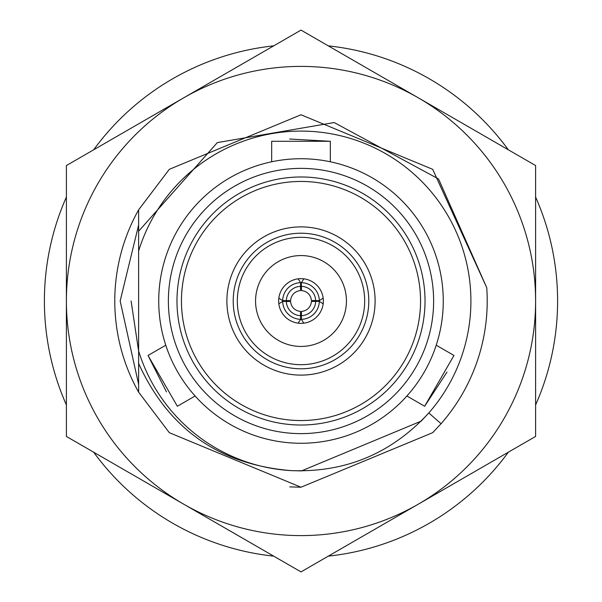 <?xml version="1.0" encoding="UTF-8"?>
<svg xmlns="http://www.w3.org/2000/svg" width="602" height="602" viewBox="0 0 602 602"><rect width="100%" height="100%" fill="white"/><g stroke="black" fill="none" stroke-linecap="round" stroke-linejoin="round"><path stroke-width="0.9" d="M446.993 372.096L424.651 406.252L453.976 355.458L436.224 345.209M424.651 406.252L406.899 396.003M166.43 391.879L148.024 355.458L177.349 406.252L195.101 396.003M148.024 355.458L165.776 345.209M289.577 139.017L330.325 141.289L271.675 141.289L271.675 161.787M330.325 141.289L330.325 161.787M278.651 301A22.349 22.349 0 0 0 301 323.349A22.349 22.349 0 0 0 323.349 301A22.349 22.349 0 0 0 301 278.651A22.349 22.349 0 0 0 278.651 301M346.436 301A45.436 45.436 0 0 0 301 255.564A45.436 45.436 0 0 0 255.564 301A45.436 45.436 0 0 0 301 346.436A45.436 45.436 0 0 0 346.436 301M233.215 301A67.785 67.785 0 0 0 301 368.785A67.785 67.785 0 0 0 368.785 301A67.785 67.785 0 0 0 301 233.215A67.785 67.785 0 0 0 233.215 301M237.316 301A63.684 63.684 0 0 0 301 364.684A63.684 63.684 0 0 0 364.684 301A63.684 63.684 0 0 0 301 237.316A63.684 63.684 0 0 0 237.316 301M375.114 301A74.114 74.114 0 0 0 301 226.886A74.114 74.114 0 0 0 226.886 301A74.114 74.114 0 0 0 301 375.114A74.114 74.114 0 0 0 375.114 301M176.98 301A124.02 124.02 0 0 0 301 425.02A124.02 124.02 0 0 0 425.02 301A124.02 124.02 0 0 0 301 176.98A124.02 124.02 0 0 0 176.98 301M181.45 301A119.55 119.55 0 0 0 301 420.55A119.55 119.55 0 0 0 420.55 301A119.55 119.55 0 0 0 301 181.45A119.55 119.55 0 0 0 181.45 301M168.379 301A132.621 132.621 0 0 0 301 433.621A132.621 132.621 0 0 0 433.621 301A132.621 132.621 0 0 0 301 168.379A132.621 132.621 0 0 0 168.379 301M535.607 404.943A256.602 256.602 0 0 0 535.607 197.057M508.321 149.793A256.602 256.602 0 0 0 328.286 45.857M273.714 45.857A256.602 256.602 0 0 0 93.679 149.793M66.393 197.057A256.602 256.602 0 0 0 66.393 404.943M443.268 301A142.268 142.268 0 0 0 301 158.732A142.268 142.268 0 0 0 158.732 301A142.268 142.268 0 0 0 301 443.268A142.268 142.268 0 0 0 443.268 301M486.74 287.681L438.527 178.952L334.178 122.545L217.314 142.606L138.618 231.243L138.618 209.842L169.32 169.32L301 114.779L432.68 169.32L486.74 287.681A186.221 186.221 0 0 1 441.07 423.71L432.68 432.68L301 487.221L169.32 432.68L138.618 392.158L138.618 363.465C168.349 428.842 219.06 464.556 290.751 470.598A169.907 169.907 0 0 1 138.618 350.996L138.618 363.465M138.618 384.362L120.167 301L138.618 225.035L138.618 231.243L138.618 209.842L138.618 251.004A169.907 169.907 0 0 1 383.805 152.637A169.907 169.907 0 0 1 428.805 412.957L441.07 423.71L432.68 432.68M441.07 423.71L432.68 432.68L301 487.221L289.765 486.883M138.618 251.004L138.618 350.996L131.093 301L138.618 350.996M301.497 470.907L421.144 421.144L428.805 412.957C391.451 453.577 345.435 472.788 290.751 470.598L301.835 470.907L290.751 470.598M93.679 452.207A256.602 256.602 0 0 0 273.714 556.143M328.286 556.143A256.602 256.602 0 0 0 508.321 452.207M301.534 290.646A10.362 10.362 0 0 1 311.354 300.466L315.659 300.631A14.666 14.666 0 0 0 301.369 286.341L301.534 290.646M301.369 286.341L301.369 282.677A18.323 18.323 0 0 1 319.323 300.631L315.659 300.631M303.822 278.831L301.369 282.677M319.323 300.631L323.169 298.178M311.354 301.534A10.362 10.362 0 0 1 301.534 311.354L301.369 315.659A14.666 14.666 0 0 0 315.659 301.369L311.354 301.534M323.169 303.822L319.323 301.369A18.323 18.323 0 0 1 301.369 319.323L301.369 315.659M319.323 301.369L315.659 301.369M301.369 319.323L303.822 323.169M300.631 286.341A14.666 14.666 0 0 0 286.341 300.631L290.646 300.466A10.362 10.362 0 0 1 300.466 290.646L300.631 282.677L298.178 278.831M286.341 300.631L282.677 300.631A18.323 18.323 0 0 1 300.631 282.677M278.831 298.178L282.677 300.631M298.178 323.169L300.631 319.323L300.466 311.354A10.362 10.362 0 0 1 290.646 301.534L282.677 301.369L278.831 303.822M300.631 315.659A14.666 14.666 0 0 1 286.341 301.369M300.631 319.323A18.323 18.323 0 0 1 282.677 301.369M138.618 392.158A186.221 186.221 0 0 1 138.618 209.842M535.607 301L535.607 165.55L301 30.1L66.393 165.55L66.393 436.45L301 571.9L535.607 436.45L535.607 301A234.607 234.607 0 0 1 183.7 504.175A234.607 234.607 0 0 1 183.7 97.825A234.607 234.607 0 0 1 535.607 301"/></g></svg>
